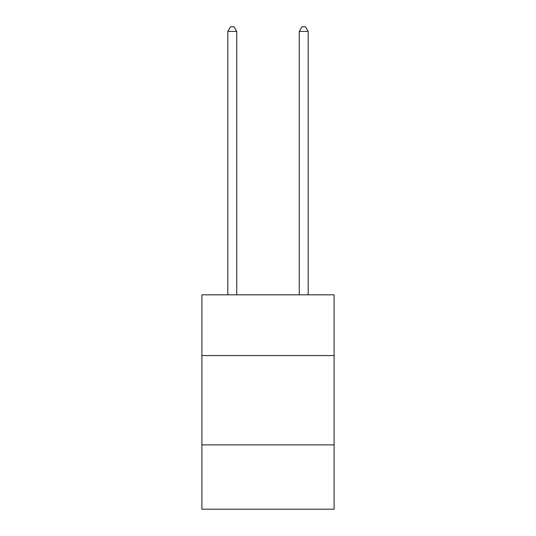 <?xml version="1.0" encoding="UTF-8"?>
<svg xmlns="http://www.w3.org/2000/svg" width="536" height="536" viewBox="0 0 536 536"><rect width="100%" height="100%" fill="white"/><g stroke="black" fill="none" stroke-linecap="round" stroke-linejoin="round"><path stroke-width="0.8" d="M201.905 355.569L334.096 355.569L334.096 294.834L201.905 294.834L201.905 509.2L334.096 509.2L334.096 444.887L201.905 444.887M334.096 444.887L334.096 355.569M236.738 294.834L236.738 31.443L227.807 31.443L227.807 294.834M227.807 31.443L230.487 26.8L234.058 26.8L236.738 31.443M308.193 294.834L308.193 31.443L299.262 31.443L299.262 294.834M299.262 31.443L301.942 26.8L305.513 26.8L308.193 31.443"/></g></svg>
